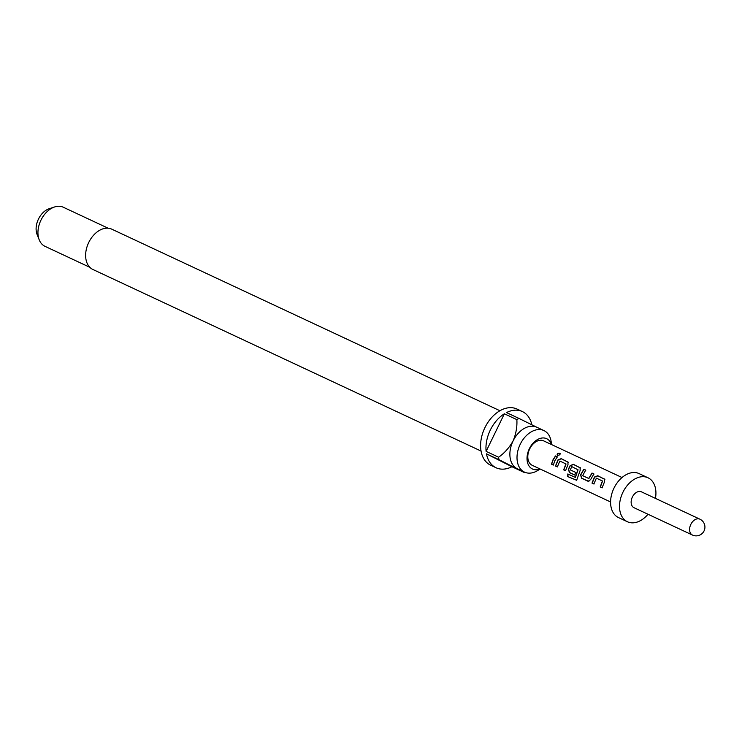 <?xml version="1.0" encoding="UTF-8"?>
<svg xmlns="http://www.w3.org/2000/svg" width="742" height="742" viewBox="0 0 742 742"><rect width="100%" height="100%" fill="white"/><g stroke="black" fill="none" stroke-linecap="round" stroke-linejoin="round"><path stroke-width="1.11" d="M559.858 453.279C560.479 454.549 559.654 455.226 557.381 455.31C556.704 453.844 557.53 453.167 559.858 453.279L560.238 453.705M557.474 455.495C556.778 454.039 557.585 453.371 559.904 453.501L560.256 453.826M594.082 483.997L592.209 483.125L594.63 477.152L597.866 475.891L604.888 479.425M602.263 487.828L600.389 486.956L602.587 481.076L596.383 478.126L593.888 484.007L592.014 483.125L594.481 477.032L597.755 475.733L604.823 479.332M588.888 481.363L581.784 478.247L580.754 474.945L583.935 469.38L585.809 470.252M588.694 478.488L592.005 473.044L593.878 473.925L590.623 479.601L588.146 481.317L581.589 478.247L580.569 474.899L583.824 469.222L585.698 470.094L582.637 475.659L588.87 478.544L592.125 473.21L593.999 474.082M574.967 475.056L569.596 472.543L568.567 469.25L570.264 465.753L573.51 464.501L580.532 468.026M580.068 467.571L580.179 470.345L576.655 480.278L567.76 476.596L567.778 473.99L575.393 477.412L578.055 469.807L571.813 466.635L570.255 469.862L575.579 472.357L574.772 475.066L569.402 472.552L568.391 469.204L570.125 465.633L573.39 464.334L580.467 467.942M557.548 466.903L555.665 466.032L558.086 460.059L561.323 458.797L568.344 462.331M565.729 470.734L563.855 469.862L566.044 463.982L559.839 461.042L557.353 466.913L555.47 466.032L557.947 459.938L561.212 458.639L568.289 462.247M553.551 465.039L551.668 464.158L553.152 459.901L555.582 456.117L557.455 456.989M551.408 444.495A16.732 11.436 115.1 0 0 541.345 438.114A16.732 11.436 115.1 0 0 529.361 448.687A16.732 11.436 115.1 0 0 528.489 465.067A16.732 11.436 115.1 0 0 539.972 468.935M551.603 444.588L551.148 441.601A22.928 15.665 115.1 0 0 543.923 430.573A22.928 15.665 115.1 0 0 520.225 444.272A22.928 15.665 115.1 0 0 524.492 472.116A22.928 15.665 115.1 0 0 537.588 470.595L540.167 469.027M499.923 410.734L111.754 229.157A22.26 15.202 115.1 0 0 88.752 242.448A22.26 15.202 115.1 0 0 92.889 269.476L481.066 451.062M108.1 228.193L63.283 207.231A21.583 14.747 115.1 0 0 54.62 206.953A21.583 14.747 115.1 0 0 40.977 220.114A21.583 14.747 115.1 0 0 39.224 239.861A21.583 14.747 115.1 0 0 44.993 246.325L89.81 267.296M54.62 206.953L49.157 208.743A16.908 11.547 115.1 0 0 38.473 219.057A16.908 11.547 115.1 0 0 37.1 234.518L39.224 239.861M524.492 472.116L517.35 468.777A22.928 15.665 -64.9 0 1 517.053 468.629A22.928 15.665 -64.9 0 1 513.093 440.933A22.928 15.665 -64.9 0 1 536.781 427.234L543.923 430.573M531.828 424.749A31.025 21.193 115.1 0 0 522.368 411.56L517.016 409.055A31.025 21.193 115.1 0 0 484.953 427.577A31.025 21.193 115.1 0 0 490.722 465.253L496.073 467.757A31.025 21.193 115.1 0 0 511.943 466.737L524.436 472.58A31.025 21.193 -64.9 0 0 524.937 472.311M522.368 411.56A31.025 21.193 115.1 0 0 506.498 412.58L518.992 418.432A31.025 21.193 -64.9 0 0 516.859 419.629L504.365 413.786A31.025 21.193 115.1 0 0 490.304 430.082A31.025 21.193 115.1 0 0 486.112 451.377L498.605 457.22A31.025 21.193 -64.9 0 0 498.958 459.678L486.464 453.835A31.025 21.193 115.1 0 0 496.073 467.757M610.583 501.963L532.199 465.299A13.486 9.21 -64.9 0 1 529.695 448.919A13.486 9.21 -64.9 0 1 543.636 440.859L622.019 477.533M655.446 498.374A24.282 16.584 115.1 0 0 648.007 477.774L639.085 473.6A24.282 16.584 115.1 0 0 613.996 488.097A24.282 16.584 115.1 0 0 618.503 517.582L627.426 521.756A24.282 16.584 115.1 0 0 648.007 514.262M648.007 477.774A24.282 16.584 115.1 0 0 622.918 492.271A24.282 16.584 115.1 0 0 627.426 521.756M632.369 497.057A8.765 5.992 115.1 0 0 634.002 507.704L692.453 535.047A8.765 5.992 -64.9 0 1 692.332 534.991A8.765 5.992 -64.9 0 1 690.821 524.399A8.765 5.992 -64.9 0 1 699.882 519.168L641.431 491.825A8.765 5.992 115.1 0 0 632.369 497.057M604.424 478.961L604.544 481.734L602.068 487.828L600.195 486.956L602.439 480.964M575.393 477.412L577.879 469.473M567.89 461.867L568.001 464.64L565.534 470.743L563.66 469.862L565.905 463.871M554.858 460.689L553.356 465.039L551.473 464.167L552.985 459.817L555.47 455.95L557.344 456.831L554.858 460.689M537.087 427.383L518.992 418.432M516.859 419.629C517.285 426.715 516.033 433.81 513.093 440.933C509.272 447.695 504.439 453.13 498.605 457.22M504.365 413.786L486.112 451.377M486.464 453.835L511.943 466.737M498.958 459.678L524.436 472.58M576.747 480.222L567.76 476.596M567.955 476.503L567.973 473.943M692.453 535.047A8.765 8.765 0 0 0 704.102 530.818A8.765 8.765 0 0 0 699.882 519.168"/></g></svg>

